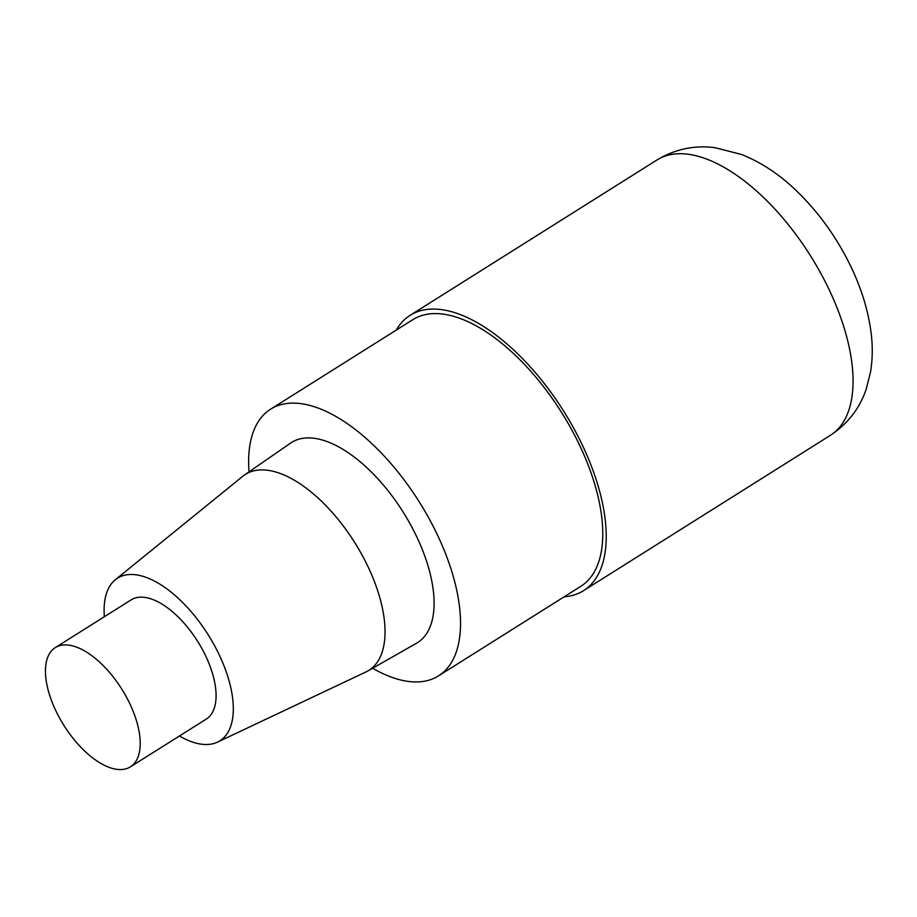 <?xml version="1.0" encoding="UTF-8"?>
<svg xmlns="http://www.w3.org/2000/svg" width="917" height="917" viewBox="0 0 917 917"><rect width="100%" height="100%" fill="white"/><g stroke="black" fill="none" stroke-linecap="round" stroke-linejoin="round"><path stroke-width="1.38" d="M249.023 471.854A157.575 76.398 57.8 0 1 270.664 409.142A157.575 76.398 57.8 0 1 434.303 528.513A157.575 76.398 57.8 0 1 438.486 675.898A157.575 76.398 57.8 0 1 372.623 668.252M412.914 319.62A157.575 76.398 57.8 0 1 576.552 438.991A157.575 76.398 57.8 0 1 580.736 586.376L438.509 675.886M242.81 476.244A115.817 56.143 57.8 0 1 244.495 474.983L290.586 443.106A118.247 57.324 57.8 0 1 414.404 532.009A118.247 57.324 57.8 0 1 416.513 643.23M104.366 616.728A96.09 46.584 57.8 0 1 115.313 579.75A96.09 46.584 57.8 0 1 217.318 650.955A96.09 46.584 57.8 0 1 217.489 742.128A96.09 46.584 57.8 0 1 179.423 735.996M244.495 474.983A115.817 56.143 57.8 0 1 365.757 562.064A115.817 56.143 57.8 0 1 367.82 670.992A115.817 56.143 57.8 0 1 365.963 671.955L217.489 742.128M128.483 700.978A70.46 34.158 57.8 0 1 130.352 766.876A70.46 34.158 57.8 0 1 63.915 725.416A70.46 34.158 57.8 0 1 55.307 647.597A70.46 34.158 57.8 0 1 128.483 700.978M55.307 647.608L131.165 599.856A70.46 34.158 57.8 0 1 204.353 653.225A70.46 34.158 57.8 0 1 206.222 719.134L130.363 766.876M396.27 330.097A162.699 78.885 57.8 0 1 410.186 315.288A162.699 78.885 57.8 0 1 579.143 438.532A162.699 78.885 57.8 0 1 583.464 590.708A162.699 78.885 57.8 0 1 564.127 596.829M657.008 159.948A162.699 78.885 57.8 0 1 825.976 283.193A162.699 78.885 57.8 0 1 830.298 435.369M270.641 409.154L412.891 319.632M115.301 579.762L242.799 476.255M367.832 670.992L416.524 643.218M583.487 590.697L830.321 435.369C847.675 423.929 859.653 408.501 866.233 389.083L870.577 371.832C872.594 359.246 872.789 346.362 871.15 333.18C868.135 309.488 860.639 285.795 848.672 262.079C835.112 235.302 818.021 211.85 797.389 191.71C780.252 174.929 761.626 162.515 741.521 154.469L715.122 147.706C694.478 145.012 675.095 149.093 656.996 159.959L410.163 315.299"/></g></svg>

